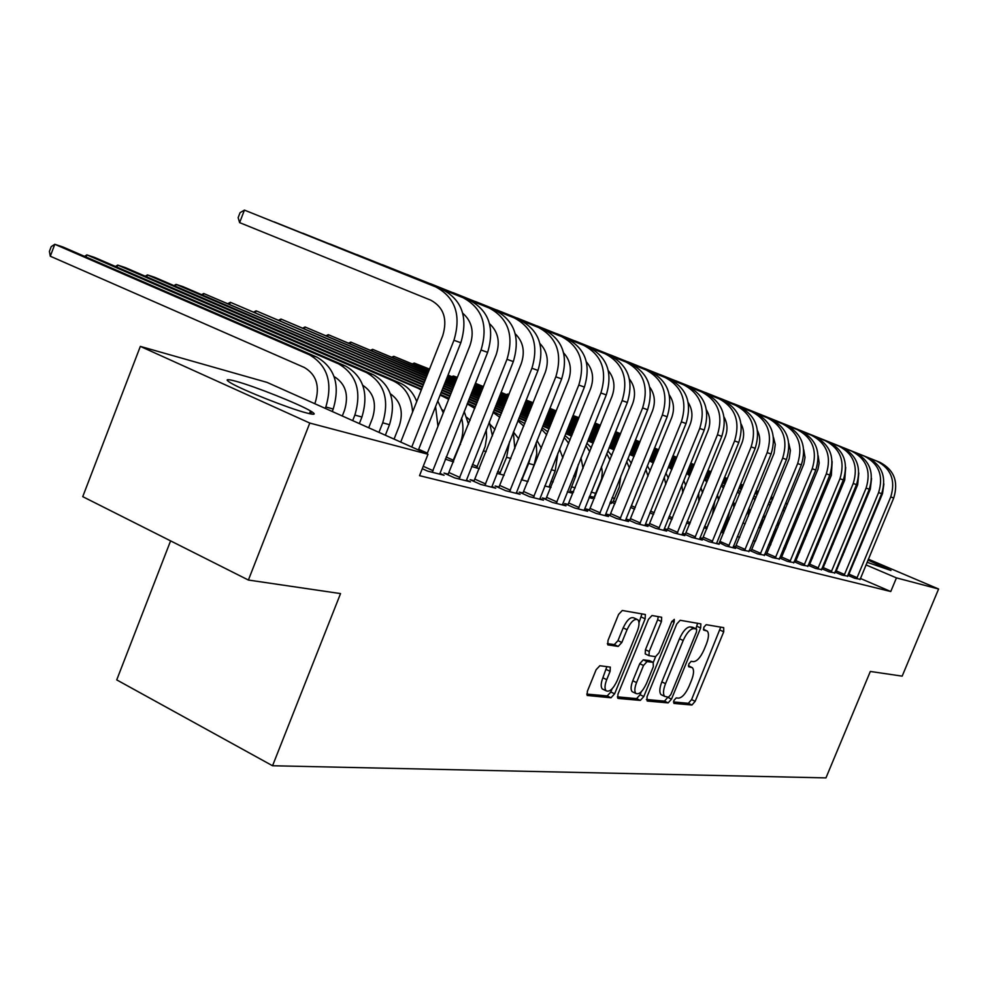<?xml version="1.0" encoding="UTF-8"?>
<svg xmlns="http://www.w3.org/2000/svg" width="988" height="988" viewBox="0 0 988 988"><rect width="100%" height="100%" fill="white"/><g stroke="black" fill="none" stroke-linecap="round" stroke-linejoin="round"><path stroke-width="1.48" d="M673.841 700.554L673.915 703.407L691.933 705.024L695.182 701.319L723.722 631.789L723.698 627.639L706.173 624.675L703.864 627.244L703.691 630.109L707.21 631.023C709.112 633.222 708.853 637.532 706.408 643.978L703.999 649.845C700.578 657.39 697.071 661.318 693.49 661.651L691.155 661.343L688.834 663.948L688.648 666.752L692.341 667.653C694.169 669.839 693.897 674.063 691.501 680.324L689.105 686.178C685.684 693.712 682.165 697.689 678.534 698.145L676.175 697.911L673.841 700.554M236.07 381.319C254.657 386.345 298.623 403.857 310.516 410.946C316.592 414.565 315.135 415.195 306.144 412.848C288.694 408.328 243.258 390.346 231.069 383.134C224.498 379.231 226.166 378.639 236.07 381.319M843.764 550.835L844.654 551.131M856.114 555.342L856.818 555.614M867.958 560.072L890.978 570.496L867.056 562.271M599.84 665.727L596.11 669.765L587.378 691.267L587.144 695.453L611.004 697.787L614.622 693.811L645.152 618.821L645.362 614.499L622.279 610.485L618.574 614.437L607.978 640.52L607.781 644.855L618.179 646.424L621.835 642.472L627.034 629.702C630.85 621.687 634.444 618.365 637.816 619.735C639.569 621.785 639.397 625.639 637.272 631.258L617.13 680.744C613.19 688.969 609.51 692.316 606.089 690.785C604.483 688.735 604.693 685.03 606.718 679.645L610.102 671.334L610.312 667.122L599.84 665.727M428.002 454.258L309.787 423.062L140.333 346.393L267.056 382.393L428.002 454.258L419.53 475.66L890.768 591.528L896.449 577.881L865.97 564.889M868.341 559.159L938.6 589.009L902.168 676.138L870.329 671.457L825.956 777.889L272.552 765.749L340.539 593.59L248.396 580.042L309.787 423.062M938.6 589.009L896.449 577.881M647.004 696.824L647.165 701.023L668.147 702.9L671.507 699.109L700.64 627.973L700.875 623.873L680.164 620.279L676.731 624.033L647.004 696.824M617.352 696.861L636.593 698.602L640.323 700.406L618.216 698.43M658.292 616.574L657.662 619.76L661.454 621.514L661.664 617.253L651.994 615.512L648.437 619.365L617.982 694.119L617.735 698.22M661.454 621.514L649.215 651.512L648.98 655.674L655.513 656.662L658.984 652.833L671.618 621.884L674.285 619.353L674.125 622.304L643.805 696.528L640.323 700.406M170.591 540.881L116.732 679.892L272.552 765.749M422.284 468.695L427.705 471.14L444.069 475.24L439.821 473.326M474.252 480.736L470.115 479.686L480.699 484.429L495.766 488.208L491.851 486.466M523.06 493.061L519.243 492.098L529.543 496.68L543.462 500.175L539.856 498.57M453.578 461.927L445.267 459.111M568.224 504.46L564.679 503.571L574.707 508.017L587.601 511.253L584.266 509.771M504.189 475.24L496.902 473.326M610.115 515.044L606.83 514.217L616.598 518.527L628.578 521.528L625.478 520.17M551.02 487.331L549.106 486.479M550.934 487.541L544.746 485.923M649.104 524.887L646.041 524.109L655.55 528.296L666.715 531.099L663.825 529.827M573.583 491.888L571.509 491.345L573.46 492.197M589.009 497.569L592.392 498.458L589.354 497.125M685.45 534.063L682.597 533.347L691.872 537.41L702.295 540.028L699.603 538.843M612.893 502.299L610.485 501.657M614.968 503.732L610.448 501.743M719.449 542.659L725.822 545.932L735.566 548.377L733.059 547.278M653.611 514.415L649.82 512.76M749.25 550.267L757.611 553.898L764.403 555.17M751.288 550.699L749.287 550.192M689.772 524.085L686.524 522.973M779.594 557.985L787.448 561.394L793.833 562.592M781.187 558.245L779.643 557.862M723.624 533.001L720.894 532.273M808.122 565.235L815.52 568.433L821.522 569.557M809.308 565.346L808.196 565.062M762.884 517.008L760.599 528.012L755.326 541.338L753.14 540.769M834.984 572.052L841.949 575.065L847.618 576.128M835.823 572.04L835.07 571.854M770.961 544.116L769.64 543.771M783.398 548.735L785.077 549.167L783.496 548.488M770.85 544.388L769.603 543.857M890.768 591.528L860.35 578.437M849.322 573.695L848.63 573.398M837.429 568.582L836.577 568.211M825.19 563.308L824.165 562.864M812.581 557.887L811.37 557.368M799.601 552.292L798.181 551.687M785.448 546.216L784.596 545.845M772.344 540.757L771.023 540.399M614.709 498.434L612.078 497.73M595.974 493.407L591.207 492.123M575.214 487.825L571.447 486.812M553.194 481.922L550.995 481.329M784.633 547.735L783.892 547.537M785.423 548.439L783.817 547.735M847.531 576.461L847.828 575.337L854.608 578.239L860.116 579.277M770.529 545.166L769.393 544.684M770.467 545.327L768.516 544.808M821.744 568.693L828.932 571.793L834.761 572.892M822.757 568.742L821.831 568.508M739.74 537.237L737.283 536.595M794.08 561.666L801.7 564.963L807.888 566.124M795.464 561.851L794.142 561.517M706.976 528.617L703.95 527.814M764.663 554.182L772.764 557.701L779.347 558.936M766.466 554.527L764.7 554.083M671.976 519.404L668.493 517.959M733.343 546.216L741.963 549.983L748.978 551.292M735.628 546.735L733.355 546.166M634.629 509.166L630.492 507.363M702.727 538.435L699.961 537.731L709.125 541.745L719.202 544.264L716.609 543.128M594.121 497.335L591.022 496.507L594.591 498.076M609.917 503.077L611.399 503.46L610.004 502.855M667.592 529.556L664.628 528.815L674.026 532.927L684.808 535.632L682.016 534.422M567.297 491.851L572.731 493.284L569.582 491.901M629.949 520.059L626.787 519.256L636.42 523.492L647.98 526.394L644.991 525.085M528.012 481.514L521.294 479.748M589.552 509.845L586.143 508.993L596.036 513.365L608.46 516.489L605.249 515.069M479.39 468.72L471.585 466.46M546.068 498.866L542.4 497.94L552.551 502.46L565.951 505.819L562.481 504.275M499.138 487.022L495.173 486.01L505.609 490.678L520.083 494.309L516.329 492.642M448.33 474.191L444.032 473.091L454.752 477.92L470.449 481.86L466.373 480.032M248.396 580.042L82.745 496.655L140.333 346.393M832.069 543.746L833.094 544.178M844.518 549.032L845.37 549.402M856.596 554.169L857.3 554.466M804.998 535.175L806.48 535.595M818.904 539.115L820.176 539.485M855.966 557.664L855.275 557.368M844.135 552.378L843.295 551.971M854.929 560.171L854.237 559.875M843.011 555.095L842.159 554.725M830.747 549.859L829.71 549.427M818.113 544.474L816.903 543.956M805.109 538.929L803.689 538.324M790.808 532.828L790.079 532.52M691.304 667.159L688.389 665.714M703.407 629.294L706.222 630.579L703.407 629.245M673.433 701.949L688.34 703.295L691.588 699.603L720.734 627.133M695.935 628.751L697.59 623.218M646.362 699.492L664.492 701.134L667.95 697.133M668.493 697.195L670.852 694.539L696.478 631.95L696.639 629.084L693.947 628.578C690.291 628.8 686.709 632.777 683.19 640.496L665.529 683.647C663.158 689.908 662.874 694.144 664.677 696.379L668.493 697.195M692.946 627.38L696.417 628.973L692.946 627.38M662.17 695.169L661.009 694.613C659.194 692.378 659.465 688.142 661.837 681.893L679.472 638.767C682.992 631.048 686.574 627.084 690.229 626.874L692.724 627.281M657.662 619.76L645.436 649.734L645.213 653.895L648.968 655.674L645.213 653.895M655.624 656.674L653.29 662.392M641.323 691.711L640.088 694.737L643.805 696.528M636.544 682.572C634.543 687.87 634.321 691.501 635.877 693.453C639.113 694.836 642.632 691.551 646.424 683.61L653.34 666.665L653.179 662.368L647.041 661.602L643.521 665.467L636.544 682.572L632.789 680.769C630.776 686.067 630.566 689.686 632.135 691.649L633.234 692.18M649.845 660.787L653.179 662.368L649.832 660.774M632.789 680.769L639.755 663.677L643.274 659.811L649.425 660.589M636.593 698.602L640.088 694.737M603.507 689.538L602.272 688.932C600.655 686.882 600.852 683.165 602.878 677.793L606.891 666.554M636.729 619.229L633.963 617.945C630.579 616.574 626.985 619.884 623.169 627.886L627.034 629.702M607.336 643.633L614.314 644.596L617.982 640.644L623.169 627.886M638.989 622.761L641.953 613.82M586.736 694.082L607.2 695.935L610.831 691.971L612.115 688.784M784.472 548.019L790.042 535.039L791.45 529.173M594.986 423L600.383 425.272M615.573 431.657L620.538 433.744M635.408 439.981L639.965 441.895M654.525 448.009L658.7 449.762M672.952 455.74L676.768 457.345M690.748 463.211L694.231 464.681M707.927 470.424L711.088 471.758M724.525 477.402L727.39 478.6M740.568 484.132L743.161 485.219M756.092 490.653L758.414 491.629M771.109 496.964L773.196 497.829M785.658 503.065L787.51 503.843M594.862 423.296L600.272 425.569M615.462 431.941L620.427 434.028M635.284 440.278L639.854 442.192M654.402 448.293L658.576 450.059M672.84 456.036L676.657 457.642M690.624 463.508L694.107 464.978M707.803 470.72L710.965 472.054M724.402 477.698L727.267 478.896M740.444 484.429L743.038 485.516M755.968 490.95L758.29 491.925M770.986 497.26L773.073 498.137M785.534 503.386L787.313 504.3M797.291 514.97L798.279 517.206M798.378 512.352L799.551 514.131M785.238 546.722L786.003 547.043M860.029 579.598L893.72 498.001L890.744 496.939L856.633 578.746M848.334 575.535L882.531 493.58L883.89 483.935M879.888 462.31L733.479 403.623L879.888 462.31C894.091 469.819 898.71 481.724 893.72 498.001M876.875 461.124C891.114 468.658 895.745 480.588 890.744 496.939M849.112 574.213L857.238 577.708M777.914 527.197L778.075 521.528M578.869 417.949L573.695 415.775L578.993 417.652M594.517 424.173L599.914 426.446M615.104 432.83L620.069 434.918M634.926 441.167L639.483 443.081M654.044 449.194L658.218 450.948M672.47 456.938L676.286 458.543M690.254 464.409L693.737 465.879M707.433 471.634L710.594 472.956M724.031 478.6L726.896 479.81M740.074 485.343L742.655 486.429M755.598 491.863L757.92 492.851M770.615 498.187L772.69 499.051M594.393 424.482L599.79 426.754M614.981 433.127L619.945 435.214M634.802 441.463L639.36 443.377M653.92 449.503L658.094 451.257M672.346 457.246L676.163 458.852M690.13 464.718L693.613 466.188M707.309 471.943L710.471 473.264M723.908 478.908L726.773 480.119M739.95 485.651L742.531 486.751M755.462 492.185L757.796 493.16M770.479 498.495L772.554 499.397M783.126 509.24L784.349 511.549M784.101 506.881L785.497 508.734M572.744 416.109L573.695 415.775L573.324 416.689M769.319 545.018L774.518 531.89L773.888 531.717M764.502 519.009L763.835 514.699M572.632 416.393L578.499 418.863M594.023 425.396L599.42 427.668M614.61 434.053L619.575 436.14M634.432 442.389L638.989 444.304M653.537 450.429L657.712 452.183M671.964 458.173L675.78 459.778M689.748 465.657L693.23 467.114M706.926 472.882L710.088 474.203M723.512 479.859L726.39 481.057M739.555 486.602L742.149 487.689M755.079 493.123L757.401 494.111M572.509 416.701L578.375 419.171M593.899 425.704L599.296 427.977M614.487 434.362L619.451 436.449M634.308 442.698L638.865 444.612M653.414 450.738L657.588 452.492M671.84 458.494L675.656 460.099M689.624 465.966L693.107 467.435M706.79 473.19L709.964 474.524M723.389 480.18L726.254 481.378M739.432 486.923L742.013 488.01M754.943 493.457L757.265 494.432M768.454 503.435L769.924 505.807M769.319 501.336L770.973 503.238M776.284 525.912L774.518 531.89M867.686 457.506L719.622 398.139L867.686 457.506C882.062 465.101 886.718 477.167 881.667 493.679L847.828 575.337M864.586 456.271C878.999 463.903 883.667 476.006 878.604 492.58L844.036 575.584M835.638 572.336L870.292 489.184L871.552 478.501M836.428 570.99L844.654 574.534M834.675 573.238L869.267 489.233L866.106 488.097L831.069 572.336M822.584 569.051L857.695 484.663L858.819 472.98M855.139 452.541L705.383 392.508L855.139 452.541C869.675 460.235 874.38 472.474 869.267 489.233M851.952 451.281C866.525 459 871.243 471.276 866.106 488.097M823.387 567.68L831.698 571.262M750.077 511.994L748.916 508.178M549.896 408.291L556.269 410.971M572.126 417.64L578.005 420.122M593.516 426.643L598.913 428.928M614.104 435.313L619.068 437.4M633.925 443.661L638.483 445.576M653.031 451.701L657.205 453.455M671.445 459.457L675.261 461.063M689.229 466.941L692.712 468.398M706.395 474.166L709.569 475.5M722.994 481.156L725.859 482.354M739.024 487.899L741.618 488.986M549.773 408.6L556.133 411.28M572.003 417.961L577.869 420.431M593.393 426.964L598.79 429.249M613.968 435.634L618.933 437.721M633.79 443.983L638.347 445.897M652.895 452.022L657.069 453.776M671.321 459.778L675.137 461.384M689.093 467.262L692.576 468.732M706.272 474.499L709.433 475.833M722.858 481.477L725.723 482.687M738.888 488.233L741.482 489.319M753.251 497.569L754.993 499.99M754.017 495.717L755.944 497.656M734.936 505.325L733.355 501.793M526.147 400.066L533.149 402.734M549.377 409.575L555.75 412.255M571.607 418.937L577.486 421.419M592.998 427.952L598.395 430.225M613.573 436.622L618.537 438.709M633.394 444.971L637.952 446.897M652.488 453.023L656.662 454.776M670.914 460.779L674.73 462.384M688.685 468.275L692.168 469.732M705.852 475.5L709.014 476.834M722.438 482.49L725.303 483.7M526.11 400.152L533.014 403.067M549.242 409.909L555.614 412.589M571.484 419.27L577.35 421.74M592.862 428.286L598.259 430.558M613.437 436.955L618.402 439.043M633.259 445.304L637.816 447.231M652.352 453.356L656.526 455.11M670.778 461.124L674.594 462.73M688.55 468.608L692.032 470.078M705.716 475.846L708.878 477.179M722.302 482.836L725.167 484.046M737.505 491.629L739.53 494.086M738.16 490.023L740.395 491.975M748.459 509.289L748.336 516.242M821.436 569.915L856.485 484.651L853.237 483.478L817.718 568.989M809.123 565.667L844.728 480.007L845.691 467.361M842.221 447.441L690.723 386.703L842.221 447.441C856.929 455.233 861.684 467.633 856.485 484.651M838.936 446.144C853.681 453.961 858.449 466.41 853.237 483.478M809.95 564.272L818.36 567.902M807.789 566.495L843.332 479.933L839.973 478.723L803.96 565.531M795.266 562.184L831.365 475.216L832.143 461.606M828.92 442.192L675.644 380.738L828.92 442.192C843.789 450.083 848.593 462.656 843.332 479.933M825.523 440.846C840.442 448.762 845.259 461.396 839.973 478.723M796.106 560.752L804.615 564.432M729.947 510.104L727.748 518.873L721.932 532.557M719.14 498.804L717.943 496.618M525.715 401.153L532.618 404.067M548.846 410.909L555.207 413.601M571.076 420.283L576.943 422.765M592.454 429.298L597.851 431.583M613.029 437.98L617.994 440.068M632.839 446.329L637.396 448.256M651.932 454.394L656.106 456.147M670.358 462.162L674.174 463.767M688.13 469.646L691.6 471.115M705.296 476.895L708.458 478.229M508.993 394.397L507.869 394.027L508.956 394.484M525.579 401.499L532.483 404.401M548.711 411.255L555.071 413.935M570.941 420.629L576.807 423.099M592.306 429.644L597.715 431.929M612.881 438.326L617.846 440.413M632.703 446.687L637.248 448.601M651.796 454.739L655.97 456.493M670.21 462.508L674.026 464.113M687.981 470.004L691.464 471.474M705.148 477.241L708.31 478.575M721.166 485.614L723.525 488.084M721.722 484.268L724.29 486.207M733.294 501.941L733.874 507.918M506.362 394.595L507.869 394.027L507.449 395.064M721.425 530.951L722.599 531.458M793.735 562.962L829.759 475.067L826.314 473.832L789.795 561.974M780.989 558.591L817.978 469.263L819.188 462.989L818.163 455.74M815.199 436.77L660.12 374.588L815.199 436.77C830.253 444.761 835.107 457.53 829.759 475.067M811.704 435.399C826.808 443.414 831.674 456.221 826.314 473.832M781.854 557.133L790.449 560.863M714.818 501.188L712.422 514.6L706.531 528.494M702.703 492.32L702.196 491.542M501.077 392.36L508.548 395.521M525.159 402.536L532.063 405.451M548.291 412.292L554.651 414.985M570.508 421.678L576.375 424.161M591.886 430.706L597.283 432.979M612.461 439.388L617.414 441.475M632.271 447.749L636.828 449.676M651.364 455.814L655.538 457.568M669.778 463.582L673.594 465.187M687.549 471.091L691.02 472.548M500.928 392.718L508.412 395.867M525.023 402.882L531.927 405.796M548.142 412.651L554.515 415.343M570.372 422.037L576.239 424.519M591.738 431.064L597.147 433.337M612.313 439.746L617.278 441.846M632.122 448.107L636.68 450.034M651.216 456.172L655.39 457.938M669.629 463.952L673.446 465.558M687.401 471.449L690.871 472.919M704.222 479.526L706.926 481.971M704.654 478.451L707.593 480.329M717.449 494.729L718.535 500.286M704.58 526.258L707.198 527.394M779.248 559.332L815.779 470.053L812.21 468.769L775.172 558.306M766.256 554.886L803.812 464.101L805.035 457.395L803.726 449.713M801.058 431.2L644.127 368.265L801.058 431.2C816.298 439.29 821.201 452.245 815.779 470.053M797.464 429.768C812.741 437.894 817.656 450.886 812.21 468.769M767.145 553.404L775.852 557.183M475.364 383.282L483.49 386.604M500.508 393.792L507.98 396.954M524.591 403.969L531.495 406.883M547.71 413.737L554.083 416.43M569.928 423.123L575.794 425.606M591.306 432.164L596.703 434.436M611.868 440.846L616.833 442.945M631.678 449.219L636.223 451.146M650.759 457.283L654.933 459.05M669.172 465.064L672.989 466.682M475.265 383.542L483.354 386.963M500.36 394.15L507.832 397.312M524.443 404.339L531.346 407.254M547.562 414.108L553.935 416.8M569.78 423.494L575.646 425.976M591.157 432.534L596.554 434.806M611.72 441.228L616.673 443.316M631.517 449.589L636.074 451.516M650.61 457.666L654.785 459.42M669.024 465.447L672.828 467.052M686.623 473.351L689.723 475.759M698.726 493.012L698.8 501.916M686.944 472.573L690.279 474.364M700.949 487.553L702.48 492.864M687.166 521.392L690.316 522.751M474.82 384.653L482.91 388.074M499.916 395.274L507.387 398.436M523.998 405.451L530.889 408.377M547.117 415.232L553.478 417.924M569.335 424.63L575.189 427.112M590.688 433.67L596.085 435.955M611.251 442.365L616.216 444.464M631.06 450.75L635.605 452.677M650.141 458.815L654.315 460.581M668.555 466.608L672.322 468.312M457.37 377.33L453.356 376.008L457.246 377.651M474.672 385.024L482.762 388.457M499.767 395.645L507.239 398.806M523.838 405.833L530.741 408.76M546.957 415.615L553.317 418.307M569.174 425.013L575.041 427.495M590.54 434.053L595.937 436.338M611.103 442.76L616.055 444.859M630.9 451.133L635.457 453.06M649.981 459.21L654.155 460.976M668.345 467.114L671.865 469.424M681.844 485.096L682.807 492.753M683.782 480.353L685.746 485.528M451.738 376.663L453.356 376.008L452.899 377.157M669.148 516.341L672.606 517.848M448.033 375.094L456.789 378.799M474.215 386.185L482.305 389.605M499.311 396.806L506.782 399.967M523.381 407.007L530.272 409.921M546.488 416.788L552.848 419.48M568.705 426.199L574.559 428.681M590.058 435.239L595.455 437.523M610.621 443.945L615.573 446.045M630.418 452.331L634.963 454.258M649.499 460.408L653.661 462.186M447.885 375.489L456.629 379.194M474.055 386.58L482.144 390.001M499.15 397.201L506.622 400.362M523.22 407.402L530.111 410.316M546.327 417.195L552.687 419.888M568.545 426.594L574.399 429.076M589.898 435.646L595.295 437.931M610.461 444.353L615.413 446.453M630.258 452.739L634.802 454.665M649.326 460.828L653.34 463.002M664.22 477.278L665.826 484.33M665.912 473.104L668.32 478.167M650.499 511.105L654.291 512.747M630.801 507.486L638.73 487.022M429.385 369.512L414.231 363.078L429.545 369.104M447.416 376.675L456.16 380.392M473.585 387.778L481.662 391.199M498.668 398.411L506.14 401.573M522.738 408.612L529.63 411.539M545.845 418.406L552.206 421.11M568.051 427.829L573.904 430.311M589.404 436.881L594.801 439.166M609.954 445.588L614.919 447.7M629.751 453.986L634.296 455.913M447.255 377.083L455.999 380.788M473.425 388.185L481.502 391.606M498.508 398.819L505.98 401.993M522.566 409.032L529.469 411.947M545.672 418.826L552.033 421.518M567.878 428.249L573.744 430.731M589.231 437.301L594.628 439.586M609.781 446.02L614.746 448.12M629.578 454.406L634.074 456.468M645.831 469.461L648.005 476.154M647.325 465.768L650.203 470.733M412.539 363.794L414.231 363.078L413.737 364.313M631.764 505.918L635.321 507.474M612.634 502.707L619.217 487.269L620.847 476.018M428.73 371.167L393.755 356.31L428.891 370.747M446.761 378.33L455.505 382.035M472.919 389.433L481.008 392.866M498.001 400.078L505.473 403.252M522.072 410.292L528.963 413.219M545.166 420.098L551.526 422.802M567.371 429.521L573.225 432.003M588.712 438.586L594.109 440.87M609.263 447.305L614.227 449.404M446.588 378.75L455.332 382.467M472.758 389.852L480.835 393.286M497.829 400.511L505.3 403.672M521.899 410.724L528.79 413.651M544.993 420.53L551.353 423.235M567.198 429.953L573.052 432.448M588.539 439.018L593.936 441.315M609.09 447.749L614.042 449.861M626.676 461.594L629.393 468.04M627.985 458.358L631.344 463.211M392.014 357.063L393.755 356.31L393.249 357.594M613.634 501.101L615.672 501.99M593.862 497.754L601.606 478.822L602.322 472.103L601.47 466.645M428.051 372.896L372.624 349.332L428.224 372.451M446.082 380.047L454.826 383.764M472.239 391.162L480.316 394.595M497.31 401.82L504.782 404.994M521.368 412.045L528.259 414.972M544.462 421.851L550.822 424.556M566.655 431.287L572.521 433.781M588.008 440.364L593.393 442.649M445.909 380.479L454.653 384.196M472.066 391.606L480.143 395.039M497.137 402.264L504.596 405.438M521.182 412.49L528.074 415.417M544.289 422.308L550.637 425.013M566.482 431.744L572.336 434.238M587.823 440.821L593.208 443.106M606.706 453.653L609.991 459.889M607.842 450.837L611.733 455.579M370.846 350.123L372.624 349.332L372.106 350.654M589.243 497.631L589.515 496.297M583.044 468.374L581.006 457.753M427.335 374.699L350.826 342.12L427.52 374.242M445.366 381.837L454.11 385.555M471.523 392.965L479.6 396.398M496.594 403.635L504.053 406.809M520.639 413.861L527.53 416.8M543.733 423.691L550.081 426.396M565.914 433.139L571.78 435.622M445.193 382.294L453.924 386.012M471.338 393.422L479.415 396.867M496.408 404.092L503.868 407.278M520.454 414.33L527.345 417.269M543.536 424.161L549.896 426.865M565.729 433.609L571.583 436.103M585.896 445.613L589.774 451.664M586.86 443.217L591.318 447.811M348.999 342.959L350.826 342.12L350.283 343.503M569.471 492.432L575.584 476.512L573.682 475.981M562.839 457.876L559.529 449.071M426.594 376.576L328.3 334.685L426.779 376.095M444.625 383.702L453.369 387.432M470.77 394.842L478.847 398.288M495.84 405.525L503.3 408.711M519.873 415.775L526.765 418.702M542.968 425.606L549.316 428.31M444.439 384.184L453.183 387.914M470.584 395.336L478.661 398.769M495.643 406.019L503.102 409.193M519.688 416.257L526.567 419.196M542.77 426.1L549.118 428.804M564.185 437.462L568.693 443.316M564.975 435.498L570.064 439.895M578.276 464.533L575.584 476.512M326.435 335.562L328.3 334.685L327.744 336.118M548.995 487.035L555.207 470.831L551.242 469.732M541.35 448.206L537.003 440.487M425.816 378.552L305.045 326.991L426.013 378.046M443.859 385.666L452.59 389.396M469.992 396.818L478.069 400.264M495.05 407.513L502.509 410.687M519.083 417.763L525.974 420.703M443.661 386.172L452.393 389.902M469.794 397.324L477.871 400.77M494.84 408.019L502.299 411.206M518.873 418.282L525.764 421.221M541.523 429.2L546.71 434.831M542.128 427.705L547.908 431.842M557.874 453.183L555.207 470.831M303.131 327.917L305.045 326.991L304.465 328.485M530.914 455.703L528.691 463.458L521.812 479.884M527.79 481.452L534.088 464.953L528.691 463.458M518.725 438.833L513.414 431.978M425.001 380.615L280.987 319.05L425.211 380.084M443.044 387.716L451.775 391.446M469.177 398.88L477.253 402.326M494.222 409.575L501.682 412.774M518.255 419.851L524.801 423.63M442.834 388.235L451.565 391.977M468.967 399.411L477.043 402.857M494.012 410.119L501.472 413.305M517.86 420.839L523.776 426.186M536.175 442.562L536.78 453.825L534.088 464.953M279.036 320.026L280.987 319.05L280.394 320.606M521.899 478.254L522.64 478.587M509.524 441.71L506.597 457.308L499.607 474.042M494.988 429.558L490.456 424.741M424.148 382.776L256.114 310.825L424.358 382.22M442.192 389.852L450.923 393.595M468.324 401.042L476.389 404.487M493.358 411.749L500.681 415.281M441.982 390.408L450.713 394.15M468.102 401.597L476.167 405.043M493.098 412.391L499.842 417.381M513.328 432.188L514.822 448.614M254.101 311.85L256.114 310.825L255.484 312.443M497.643 471.474L500.447 472.709M486.244 429.619L486.627 437.276L485.17 446.49L476.562 467.966M470.103 420.308L466.855 417.405M423.247 385.036L230.377 302.316L423.481 384.468M441.303 392.1L450.034 395.842M467.423 403.302L475.463 406.809M441.08 392.681L449.812 396.423M467.188 403.882L474.833 408.415M489.332 421.864L492.444 435.943M228.314 303.402L230.377 302.316L229.722 304.008M472.4 464.397L477.426 466.62M461.569 418.035C463.817 426.767 463.249 435.523 459.889 444.304L452.64 461.68M444.007 411.057L442.34 409.822M422.308 387.42L203.713 293.51L422.555 386.814M440.376 394.471L449.095 398.213M440.129 395.077L448.676 399.288M464.175 411.477L468.522 424.297M201.601 294.659L203.713 293.51L203.034 295.276M446.107 456.999L453.529 460.309M418.628 449.416L425.643 431.694M421.407 389.704L176.086 284.383L183.089 286.693L421.58 389.284M419.221 389.013L421.283 390.013M435.572 406.587L437.968 426.31M437.783 401.005L443.279 412.922M173.925 285.594L176.086 284.383L175.382 286.224M418.714 449.281L427.347 453.134M764.304 555.577L801.354 464.879L797.674 463.557L760.105 554.527M751.078 551.057L789.19 458.765L790.388 450.429L788.832 443.538M786.485 425.433L627.652 361.744L786.485 425.433C801.898 433.633 806.863 446.786 801.354 464.879M782.768 423.976C798.23 432.201 803.195 445.39 797.674 463.557M751.979 549.55L760.785 553.379M748.879 551.712L786.46 459.531L782.669 458.173L744.544 550.625M735.393 547.117L774.086 453.27L775.271 444.427L773.431 437.19M771.43 419.492L610.67 355.025L771.43 419.492C787.041 427.804 792.055 441.154 786.46 459.531M767.602 417.986C783.249 426.322 788.276 439.709 782.669 458.173M736.319 545.574L745.236 549.464M732.948 547.723L771.085 454.023L767.17 452.615L728.477 546.599M719.215 543.042L758.018 448.873C760.451 442.55 760.278 436.486 757.524 430.669M755.906 413.367L593.158 348.097L755.906 413.367C771.702 421.777 776.766 435.338 771.085 454.023M751.942 411.798C767.787 420.246 772.863 433.856 767.17 452.615M720.153 541.473L729.181 545.413M716.498 543.585L755.203 448.33L751.152 446.872L711.879 542.424M702.48 538.831L741.889 443.081C744.446 436.375 744.174 430.002 741.074 423.951M739.851 407.031L575.09 340.946L739.851 407.031C755.845 415.565 760.97 429.323 755.203 448.33M735.764 405.413C751.806 413.972 756.932 427.792 751.152 446.872M703.456 537.237L712.595 541.226M699.492 539.325L738.789 442.439L734.59 440.932L694.712 538.127M685.203 534.483L725.217 437.091C727.897 429.99 727.514 423.309 724.056 417.035M723.265 400.486L556.429 333.561L723.265 400.486C739.469 409.131 744.643 423.111 738.789 442.439M719.042 398.806C735.282 407.488 740.469 421.53 734.59 440.932M686.203 532.853L695.453 536.904M681.905 534.916L721.808 436.35L717.461 434.794L676.965 533.668M667.32 529.988L707.964 430.892C710.78 423.383 710.273 416.393 706.445 409.909M706.124 393.706L537.163 325.941L706.124 393.706C722.524 402.474 727.748 416.689 721.808 436.35M701.739 391.977C718.202 400.782 723.438 415.046 717.461 434.794M668.345 528.321L677.719 532.421M663.714 530.346L704.234 430.039L699.739 428.434L658.588 529.062M648.82 525.344L690.106 424.482C693.057 416.553 692.415 409.242 688.216 402.561M688.377 386.703L517.243 318.062L688.377 386.703C704.987 395.595 710.273 410.045 704.234 430.039M683.844 384.912C700.517 393.841 705.815 408.34 699.739 428.434M649.869 523.628L659.366 527.802M644.88 525.616L686.03 423.519L681.374 421.851L639.569 524.295M629.665 520.515L671.63 417.838C674.693 409.464 673.927 401.844 669.321 394.965M670 379.454L496.655 309.911L670 379.454C686.833 388.469 692.18 403.153 686.03 423.519M665.307 377.601C682.189 386.641 687.549 401.4 681.374 421.851M630.752 518.774L640.36 522.998M625.355 520.725L667.172 416.751L662.355 415.022L619.859 519.342M609.818 515.526L652.463 410.959C655.674 402.128 654.772 394.175 649.734 387.123M650.969 371.933L475.364 301.488L650.969 371.933C668.024 381.084 673.421 396.027 667.172 416.751M646.103 370.018C663.22 379.194 668.629 394.2 662.355 415.022M610.93 513.735L620.674 518.033M605.125 515.65L647.622 409.748L642.62 407.945L599.42 514.217M589.243 510.351L632.604 403.833C635.951 394.508 634.889 386.246 629.418 379.009M631.246 364.152L453.307 292.757L631.246 364.152C648.523 373.427 653.982 388.63 647.622 409.748M626.194 362.151C643.534 371.476 649.005 386.74 642.62 407.945M590.379 508.524L600.259 512.883M584.143 510.376L627.343 402.462L622.144 400.609L578.227 508.894M567.89 504.992L611.992 396.435C615.487 386.617 614.264 378.009 608.324 370.611M610.782 356.063L430.472 283.717L610.782 356.063C628.294 365.486 633.814 380.948 627.343 402.462M605.545 354C623.119 363.448 628.652 378.984 622.144 400.609M569.063 503.114L579.067 507.536M562.357 504.917L606.274 394.916L600.889 392.977L556.207 503.374M545.722 499.422L590.589 388.741C594.233 378.404 592.837 369.463 586.403 361.917M589.54 347.677L406.797 274.355L589.54 347.677C607.287 357.236 612.869 372.982 606.274 394.916M584.106 345.541C601.914 355.137 607.509 370.945 600.889 392.977M546.944 497.495L557.071 501.99M539.72 499.236L584.402 387.074L578.795 385.061L533.335 497.631M522.701 493.63L568.359 380.763C572.138 369.87 570.57 360.583 563.629 352.901M567.483 338.97L382.245 264.636L567.483 338.97C585.464 348.678 591.108 364.708 584.402 387.074M561.826 336.747C579.882 346.479 585.538 362.584 578.795 385.061M523.949 491.654L534.224 496.223M516.193 493.333L561.653 378.91L555.824 376.823L509.561 491.666M498.755 487.615L545.24 372.451C549.167 360.978 547.401 351.345 539.93 343.54M544.549 329.918L356.767 254.558L544.549 329.918C562.777 339.773 568.483 356.1 561.653 378.91M538.67 327.596C556.973 337.488 562.678 353.889 555.824 376.823M500.052 485.59L510.463 490.233M394.064 439.104L399.325 425.779C403.697 411.724 400.708 401.066 390.384 393.804M399.93 382.998L393.372 380.948L147.447 274.911L154.696 277.307L399.93 382.998C407.735 386.518 413.342 392.705 416.726 401.56M393.372 380.948C405.08 386.629 411.49 396.978 412.601 411.996M145.224 276.208L147.447 274.911L146.706 276.838M491.728 487.195L537.978 370.426L531.914 368.24L484.812 485.466M473.845 481.354L521.182 363.819C525.27 351.728 523.294 341.737 515.267 333.833M520.688 320.495L330.313 244.085L520.688 320.495C539.176 330.511 544.944 347.146 537.978 370.426M514.575 318.087C533.125 328.127 538.905 344.849 531.914 368.24M475.191 479.279L485.738 483.997M368.709 427.779L372.451 418.27C376.947 403.524 373.736 392.557 362.806 385.345M385.357 435.214L389.494 424.704C396.373 401.573 390.976 384.912 373.303 374.699L125.254 267.575L117.72 265.093L366.474 372.562C384.209 382.825 389.618 399.572 382.714 422.815L378.96 432.349M115.448 266.464L117.72 265.093L116.955 267.106M466.237 480.798L513.328 361.583L507.005 359.311L459.037 478.995M447.91 474.845L496.124 354.816C500.373 342.083 498.187 331.733 489.566 323.743M495.853 310.689L302.81 233.205L495.853 310.689C514.6 320.853 520.417 337.822 513.328 361.583M489.48 308.182C508.289 318.383 514.131 335.426 507.005 359.311M449.293 472.696L460 477.5M342.293 415.985L344.466 410.44C349.11 394.99 345.652 383.69 334.105 376.551M359.348 423.605L361.929 417.035C368.932 393.422 363.485 376.428 345.59 366.054L94.687 257.473L86.858 254.892L338.489 363.831C356.433 374.254 361.892 391.334 354.865 415.059L352.679 420.616M84.536 256.349L86.858 254.892L86.055 257.016M439.685 474.141L487.64 352.37L481.045 349.999L432.176 472.252M427.063 453.838L470.004 345.442C474.413 332.03 471.992 321.298 462.755 313.245M469.979 300.476L274.207 221.892L469.979 300.476C488.986 310.8 494.865 328.102 487.64 352.37M463.335 297.857C482.403 308.219 488.307 325.608 481.045 349.999M423.247 466.274L433.164 470.733M310.738 413.947L311.652 411.626M314.752 403.684L315.296 402.289C320.075 386.185 316.419 374.588 304.341 367.487L50.289 256.225L49.4 251.397L51.203 246.642L54.797 244.295L309.318 354.729C327.497 365.325 333.005 382.751 325.83 406.982L325.287 408.39M50.289 256.225L54.797 244.295L62.936 246.988L316.728 357.051C334.846 367.598 340.341 384.925 333.203 409.032L332.24 411.49M442.982 289.817L244.431 210.111L442.982 289.817C462.261 300.315 468.213 317.951 460.828 342.75L418.406 449.972M436.054 287.088C455.406 297.623 461.371 315.357 453.949 340.28L411.761 447.008M400.733 442.081L442.748 335.648C447.688 319.087 443.736 307.28 430.879 300.228L239.615 222.621L238.145 217.656L240.072 212.667L244.431 210.111L239.615 222.621M688.377 665.813L691.23 667.159M720.091 630.122L723.722 631.789M691.588 699.603L695.182 701.319M688.34 703.295L691.933 705.024M696.948 626.281L700.64 627.973M667.851 697.355L671.507 699.109M664.492 701.134L668.147 702.9M690.229 626.874L693.947 628.578M679.472 638.767L683.19 640.496M661.837 681.893L665.529 683.647M645.436 649.734L649.215 651.512M671.902 621.279L674.125 622.304M643.274 659.811L647.041 661.602M639.755 663.677L643.521 665.467M606.262 669.494L610.102 671.334M602.878 677.793L606.718 679.645M617.982 640.644L621.835 642.472M614.314 644.596L618.179 646.424M641.323 617.043L645.152 618.821M610.831 691.971L614.622 693.811M607.2 695.935L611.004 697.787M787.485 503.892L785.571 503.3M772.616 499.249L771.381 498.866M881.667 493.679L878.604 492.58M760.599 528.012L758.599 527.456M745.261 523.751L742.815 523.06M729.23 519.28L727.748 518.873M670.235 467.324L668.481 466.768M653.414 462.075L649.338 460.803M634.234 456.086L631.604 455.27M510.87 458.494L506.597 457.308M496.729 413.194L493.222 412.095M486.195 451.627L483.675 450.923M473.87 406.068L468.028 404.24M460.507 444.476L459.889 444.304M449.058 398.325L444.081 396.768M389.494 424.704L382.714 422.815M373.303 374.699L366.474 372.562M361.929 417.035L354.865 415.059M345.59 366.054L338.489 363.831M333.203 409.032L325.83 406.982M316.728 357.051L309.318 354.729M460.828 342.75L453.949 340.28M310.516 410.946L309.442 413.676M661.009 694.613L664.677 696.379M632.135 691.649L635.877 693.453M602.272 688.932L606.089 690.785"/></g></svg>
